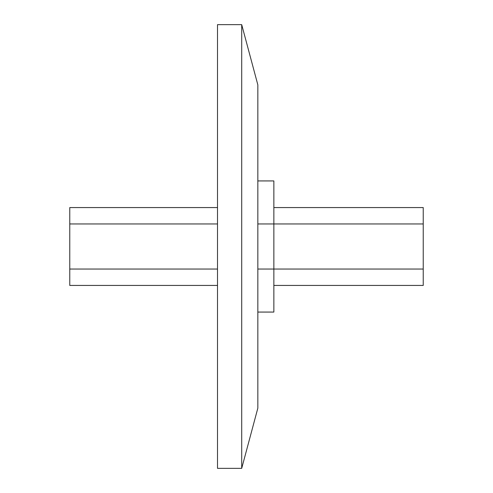 <?xml version="1.0" encoding="UTF-8"?>
<svg xmlns="http://www.w3.org/2000/svg" width="493" height="493" viewBox="0 0 493 493"><rect width="100%" height="100%" fill="white"/><g stroke="black" fill="none" stroke-linecap="round" stroke-linejoin="round"><path stroke-width="0.74" d="M257.839 84.864L257.839 408.136L241.706 468.35L241.706 24.65L257.839 84.864M241.706 24.65L217.505 24.65L217.505 468.35L241.706 468.35M217.505 285.435L69.766 285.435L69.766 207.565L217.505 207.565L69.766 207.565M257.839 180.931L273.855 180.931L257.839 180.931M257.839 312.069L273.855 312.069L273.855 180.931M423.234 207.565L273.855 207.565L423.234 207.565L423.234 285.435L273.855 285.435M217.505 269.042L69.766 269.042M217.505 223.958L69.766 223.958M257.839 223.958L423.234 223.958M257.839 269.042L423.234 269.042"/></g></svg>
